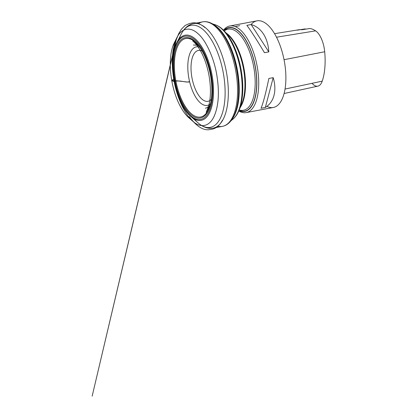 <?xml version="1.0" encoding="UTF-8"?>
<svg xmlns="http://www.w3.org/2000/svg" width="417" height="417" viewBox="0 0 417 417"><rect width="100%" height="100%" fill="white"/><g stroke="black" fill="none" stroke-linecap="round" stroke-linejoin="round"><path stroke-width="0.63" d="M238.983 111.115A44.072 19.39 -100.7 0 0 246.186 112.6A44.072 19.39 -100.7 0 0 257.044 65.688A44.072 19.39 -100.7 0 0 229.798 25.99A44.072 19.39 -100.7 0 0 223.642 30.003M239.744 110.969A42.675 18.775 -100.7 0 0 255.204 66.037A42.675 18.775 -100.7 0 0 224.403 29.857M266.896 106.377A44.072 19.39 -100.7 0 0 273.349 107.461A44.072 19.39 -100.7 0 0 284.206 60.554A44.072 19.39 -100.7 0 0 256.961 20.85A44.072 19.39 -100.7 0 0 251.055 24.556M268.871 78.474L273.192 77.656C277.076 90.63 274.042 102.123 265.332 107.456L261.011 108.274C263.101 103.452 265.718 93.523 268.871 78.474M239.666 25.646L235.152 26.584M246.838 25.354L251.159 24.535C261.277 27.423 268.074 37.968 268.788 51.885L264.467 52.704C256.924 40.079 250.122 29.534 246.838 25.354M312.015 83.322A19.651 8.648 -100.7 0 0 317.895 86.137A19.651 8.648 -100.7 0 0 322.221 81.153A49.034 21.575 -100.7 0 0 324.702 51.76A19.651 8.648 -100.7 0 0 315.612 30.853A49.034 21.575 -100.7 0 0 309.805 28.481L301.918 29.779A49.258 21.674 79.3 0 0 298.791 29.779L274.548 33.668M305.468 29.195A8.397 3.696 -100.7 0 1 305.218 28.888L297.113 30.206A49.258 21.674 79.3 0 1 298.791 29.779M265.332 107.456L273.192 77.656M268.788 51.885L251.159 24.535M189.589 81.633C189.485 82.18 187.358 82.055 185.773 81.94L180.264 81.054L175.223 81.002C173.43 81.852 172.346 80.783 171.752 80.575L173.717 78.928C176.407 96.572 184.846 114.633 192.659 121.071C199.967 128.05 209.292 127.451 214.307 115.916C218.784 105.272 219.415 91.406 216.913 75.805C214.213 58.041 205.68 39.891 197.83 33.537C190.824 26.99 181.994 27.23 176.886 37.645C171.908 48.179 171.116 62.79 173.717 78.928L171.851 80.653L177.209 80.841L187.415 82.029L189.589 81.643M202.162 51.072A25.885 11.389 -100.7 0 0 192.002 77.995A25.885 11.389 -100.7 0 0 211.294 99.345M210.444 103.807A29.779 13.099 79.3 0 1 187.968 71.271A29.779 13.099 79.3 0 1 199.743 47.23M211.711 84.302A39.933 17.566 -100.7 0 0 195.505 42.305A39.933 17.566 -100.7 0 0 174.587 71.25A39.933 17.566 -100.7 0 0 188.713 111.11A39.933 17.566 -100.7 0 0 208.302 109.937A39.933 17.566 -100.7 0 0 211.711 84.302M212.467 84.76A42.325 18.619 -100.7 0 0 180.269 38.745A42.325 18.619 -100.7 0 0 185.648 110.025A42.325 18.619 -100.7 0 0 212.467 84.76M211.81 84.526A40.897 17.994 79.3 0 1 185.893 108.941A40.897 17.994 79.3 0 1 180.702 40.063A40.897 17.994 79.3 0 1 211.81 84.526M173.019 70.697A43.316 19.057 79.3 0 1 176.902 42.524A43.316 19.057 79.3 0 1 198.111 41.794A43.316 19.057 79.3 0 1 213.285 84.854A43.316 19.057 79.3 0 1 190.903 116.531A43.316 19.057 79.3 0 1 173.019 70.697M194.317 118.986A51.932 22.846 -100.7 0 0 197.992 122.812A51.932 22.846 -100.7 0 0 223.142 72.105A51.932 22.846 -100.7 0 0 181.207 34.085A51.932 22.846 -100.7 0 0 179.185 38.989M187.822 26.511A53.173 23.394 79.3 0 1 193.436 23.602A53.173 23.394 79.3 0 1 228.036 84.542A53.173 23.394 79.3 0 1 213.207 128.102A53.173 23.394 79.3 0 1 206.915 127.446M217.617 126.163A53.173 23.394 -100.7 0 0 222.428 126.356L222.428 126.356A53.173 23.394 -100.7 0 0 235.532 69.759A53.173 23.394 -100.7 0 0 202.662 21.861L202.662 21.861A53.173 23.394 -100.7 0 0 198.252 23.795M227.458 123.948A52.558 23.123 -100.7 0 0 233.504 116.776A52.558 23.123 -100.7 0 0 236.575 69.561A52.558 23.123 -100.7 0 0 216.47 26.73A52.558 23.123 -100.7 0 0 208.219 22.263M233.577 116.63A52.261 22.992 -100.7 0 0 233.656 116.484A52.261 22.992 -100.7 0 0 236.71 69.535A52.261 22.992 -100.7 0 0 216.715 26.949A52.261 22.992 -100.7 0 0 216.595 26.839M231.951 119.408A51.567 22.685 -100.7 0 0 237.283 69.425A51.567 22.685 -100.7 0 0 214.067 24.848M231.294 120.341A49.508 21.778 -100.7 0 0 232.738 119.34A49.508 21.778 -100.7 0 0 241.902 80.997A49.508 21.778 -100.7 0 0 214.823 24.624A49.508 21.778 -100.7 0 0 213.108 24.222M224.904 29.763A42.393 18.65 79.3 0 1 255.084 66.058A42.393 18.65 79.3 0 1 240.249 110.875M226.395 33.157A41.278 18.16 79.3 0 1 243.935 68.169A41.278 18.16 79.3 0 1 240.395 107.169M239.217 109.984A41.278 18.16 -100.7 0 0 243.445 110.27A41.278 18.16 -100.7 0 0 253.614 66.339A41.278 18.16 -100.7 0 0 228.099 29.159A41.278 18.16 -100.7 0 0 224.268 30.967M218.68 26.479A48.653 21.403 79.3 0 1 224.049 30.738A48.653 21.403 79.3 0 1 242.512 80.669A48.653 21.403 79.3 0 1 239.092 110.281A48.653 21.403 79.3 0 1 235.652 116.202M240.369 106.7A41.653 18.327 -100.7 0 0 241.787 103.843A41.653 18.327 -100.7 0 0 228.902 35.747A41.653 18.327 -100.7 0 0 226.54 33.605M322.221 81.153L285.046 89.05M324.702 51.76L284.04 59.704M315.612 30.853L276.497 37.207M216.715 26.949L216.47 26.73C213.791 24.368 211.028 22.815 208.192 22.07C206.321 21.595 204.476 21.522 202.662 21.861L193.436 23.602C191.356 24.009 189.433 24.848 187.676 26.125C185.054 28.069 182.896 30.722 181.207 34.085L176.902 42.524C167.118 59.667 175.531 104.146 190.903 116.531L197.992 122.812C200.791 125.329 203.767 127.008 206.921 127.857C209.021 128.405 211.117 128.483 213.207 128.102L222.428 126.356C224.242 126.007 225.936 125.267 227.5 124.141C229.871 122.41 231.873 119.955 233.504 116.776L233.656 116.484M228.902 35.747L222.261 29.028C219.9 26.933 217.424 25.463 214.823 24.624L212.654 23.946M241.787 103.843L239.092 110.281C237.513 114.128 235.391 117.151 232.738 119.34L230.971 120.763M195.505 42.305C203.418 49.253 210.533 67.512 211.654 84.401C212.373 95.17 211.252 103.687 208.302 109.937M228.099 29.159L223.361 30.055M243.445 110.27L238.706 111.167M256.961 20.85L229.798 25.99M273.349 107.461L246.186 112.6M317.895 86.137L284.102 93.512M204.836 27.491L203.548 26.459C199.425 23.394 195.495 22.263 191.763 23.05L189.443 23.534L185.2 25.401L181.4 29.174L178.737 33.626L176.334 39.646L92.157 396.15L175.458 42.873C176.245 39.683 177.142 37.108 178.142 35.153L173.284 44.786C172.789 45.703 174.442 43.451 172.919 45.912C171.309 50.671 170.433 56.29 170.303 62.759C170.193 68.508 170.678 74.45 171.752 80.575C174.108 93.398 178.168 103.953 183.939 112.236C185.711 114.722 187.603 116.802 189.62 118.475L194.739 122.932C193.076 121.462 191.283 119.366 189.365 116.64L189.589 116.963C191.559 119.778 193.644 122.165 195.849 124.136L197.314 125.408C201.547 128.827 205.576 130.24 209.407 129.645L212.055 129.192C216.131 128.446 219.592 125.465 222.433 120.258L222.402 120.315M205.357 108.185L206.743 107.841L210.053 105.282M209.98 105.527L206.144 112.293L208.422 106.799C209.761 102.327 210.439 97.067 210.449 91.015C210.356 80.127 208.37 69.571 204.502 59.365C202.48 54.184 200.165 49.8 197.559 46.224C195.875 43.952 194.239 42.174 192.644 40.897L198.674 45.781M198.831 45.985L197.158 45.208L193.405 45.01"/></g></svg>
